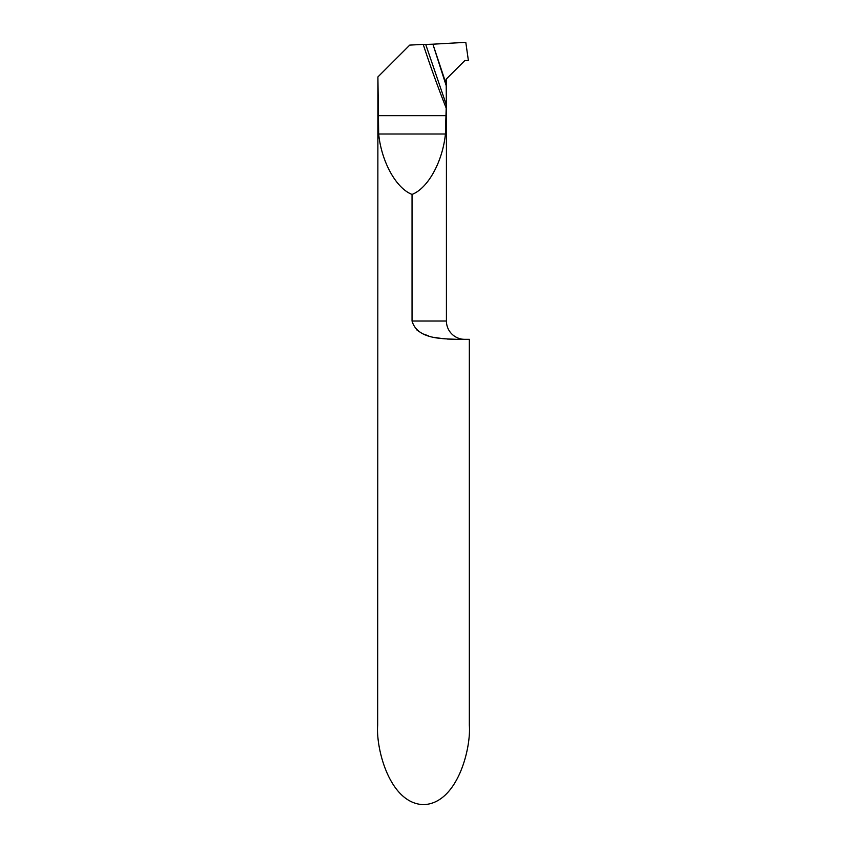 <?xml version="1.0" encoding="UTF-8"?>
<svg xmlns="http://www.w3.org/2000/svg" width="847" height="847" viewBox="0 0 847 847"><rect width="100%" height="100%" fill="white"/><g stroke="black" fill="none" stroke-linecap="round" stroke-linejoin="round"><path stroke-width="1.27" d="M409.736 45.103L423.214 44.393A1102.656 1102.656 0 0 0 446.189 108.098L445.427 134.006C442.6 161.819 427.957 188.32 412.044 194.429C396.121 188.32 381.489 161.819 378.662 134.006L377.9 76.939L409.736 45.103M425.713 44.425L432.902 44.192L446.221 85.716L446.358 104.912L425.713 44.425L423.214 44.393M446.221 85.716L432.902 44.192L465.797 42.35L468.412 60.677L464.908 60.508L446.295 79.036L445.522 81.418L446.38 86.722M377.9 76.939L377.667 725.265C375.824 748.483 389.578 803.57 423.5 804.65C457.422 803.57 471.176 748.483 469.333 725.265L469.333 339.34L456.046 339.34C445.067 338.493 417.444 340.176 412.044 321.013L412.044 194.429M416.65 329.801L419.35 331.812M423.733 334.12L428.571 335.899M434.246 337.35L442.378 338.62M447.396 339.065L456.046 339.34M446.422 99.692L446.422 321.013L412.044 321.013M446.358 104.912L446.189 108.098M464.749 339.34A18.338 18.338 0 0 1 446.422 321.013M432.902 44.192L445.744 82.805M468.412 60.677L464.908 60.508L446.295 79.036L446.221 85.716L432.933 44.182L465.797 42.35L468.412 60.677M377.9 115.668L446.189 115.668M378.662 134.006L445.427 134.006"/></g></svg>
